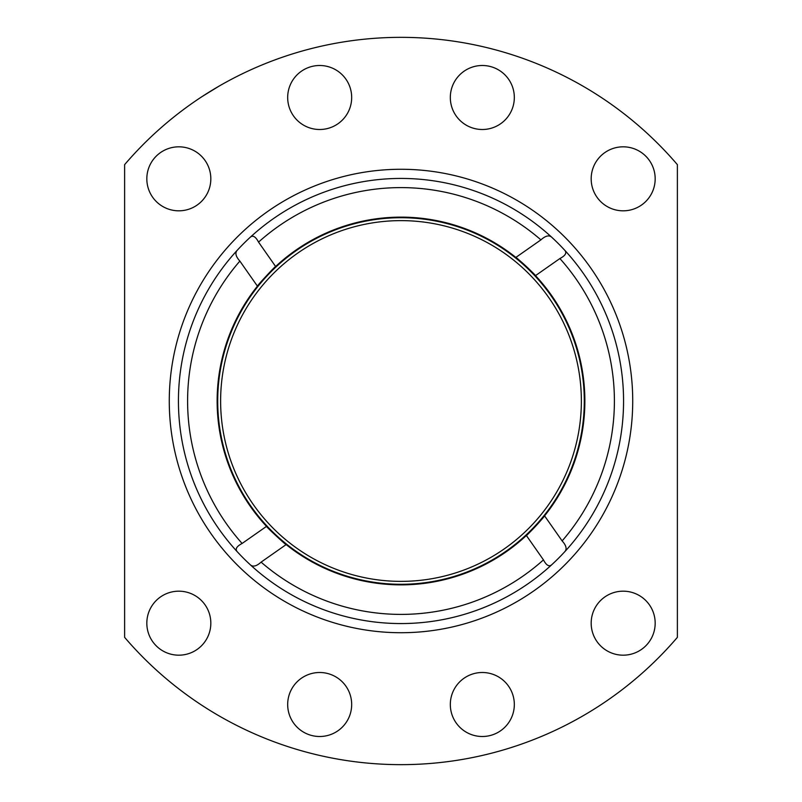 <?xml version="1.0" encoding="UTF-8"?>
<svg xmlns="http://www.w3.org/2000/svg" width="802" height="802" viewBox="0 0 802 802"><rect width="100%" height="100%" fill="white"/><g stroke="black" fill="none" stroke-linecap="round" stroke-linejoin="round"><path stroke-width="1.2" d="M584.287 401A183.287 183.287 0 0 0 401 217.713A183.287 183.287 0 0 0 217.713 401A183.287 183.287 0 0 0 401 584.287A183.287 183.287 0 0 0 584.287 401M564.969 551.495A222.565 222.565 0 0 0 551.495 237.031C548.889 234.906 545.36 235.848 540.909 239.868C545.36 235.848 548.889 234.906 551.495 237.031A222.565 222.565 0 0 0 237.031 250.505A222.565 222.565 0 0 0 250.505 564.969A222.565 222.565 0 0 0 564.969 551.495C567.094 548.889 566.152 545.36 562.132 540.909L544.578 515.856A183.869 183.869 0 0 1 526.373 535.495C526.292 536.358 545.37 515.796 544.578 515.856A183.869 183.869 0 0 0 535.495 275.627C536.358 275.708 515.796 256.63 515.856 257.422A183.869 183.869 0 0 1 535.495 275.627L559.886 258.545A213.392 213.392 0 0 1 562.132 540.909M269.231 529.23A183.869 183.869 0 0 1 259.968 283.036M272.77 269.231A183.869 183.869 0 0 1 275.627 266.505C275.708 265.642 256.63 286.204 257.422 286.144L239.868 261.091C235.848 256.64 234.906 253.111 237.031 250.505M551.545 564.919C548.999 566.954 546.302 565.28 543.455 559.886L526.373 535.495A183.869 183.869 0 0 1 283.036 542.032M275.627 266.505A183.869 183.869 0 0 1 515.856 257.422L540.909 239.868A213.392 213.392 0 0 0 258.545 242.114L275.627 266.505M237.081 551.545C235.046 548.999 236.72 546.302 242.114 543.455L266.505 526.373C265.642 526.292 286.204 545.37 286.144 544.578L261.091 562.132C256.64 566.152 253.111 567.094 250.505 564.969M564.919 250.455C566.954 253.001 565.28 255.698 559.886 258.545M250.455 237.081C253.001 235.046 255.698 236.72 258.545 242.114M677.379 637.349A363.667 363.667 0 0 1 124.621 637.349L124.621 164.651A363.667 363.667 0 0 1 677.379 164.651L677.379 637.349M219.177 86.055L202.024 96.601M169.272 401A231.728 231.728 0 0 1 485.07 185.061A231.728 231.728 0 0 1 571.716 557.691A231.728 231.728 0 0 1 169.272 401M287.677 97.503A32 32 0 0 1 335.677 69.784A32 32 0 0 1 335.677 125.212A32 32 0 0 1 287.677 97.503M146.826 178.826A32 32 0 0 1 194.826 151.107A32 32 0 0 1 194.826 206.535A32 32 0 0 1 146.826 178.826M591.174 623.174A32 32 0 0 1 639.174 595.465A32 32 0 0 1 639.174 650.893A32 32 0 0 1 591.174 623.174M450.323 704.497A32 32 0 0 1 498.323 676.788A32 32 0 0 1 498.323 732.216A32 32 0 0 1 450.323 704.497M287.677 704.497A32 32 0 0 1 335.677 676.788A32 32 0 0 1 335.677 732.216A32 32 0 0 1 287.677 704.497M146.826 623.174A32 32 0 0 1 194.826 595.465A32 32 0 0 1 194.826 650.893A32 32 0 0 1 146.826 623.174M450.323 97.503A32 32 0 0 1 498.323 69.784A32 32 0 0 1 498.323 125.212A32 32 0 0 1 450.323 97.503M591.174 178.826A32 32 0 0 1 639.174 151.107A32 32 0 0 1 639.174 206.535A32 32 0 0 1 591.174 178.826M220.62 401A180.38 180.38 0 0 1 491.185 244.79A180.38 180.38 0 0 1 491.185 557.21A180.38 180.38 0 0 1 220.62 401M242.114 543.455A213.392 213.392 0 0 1 239.868 261.091M543.455 559.886A213.392 213.392 0 0 1 261.091 562.132"/></g></svg>
